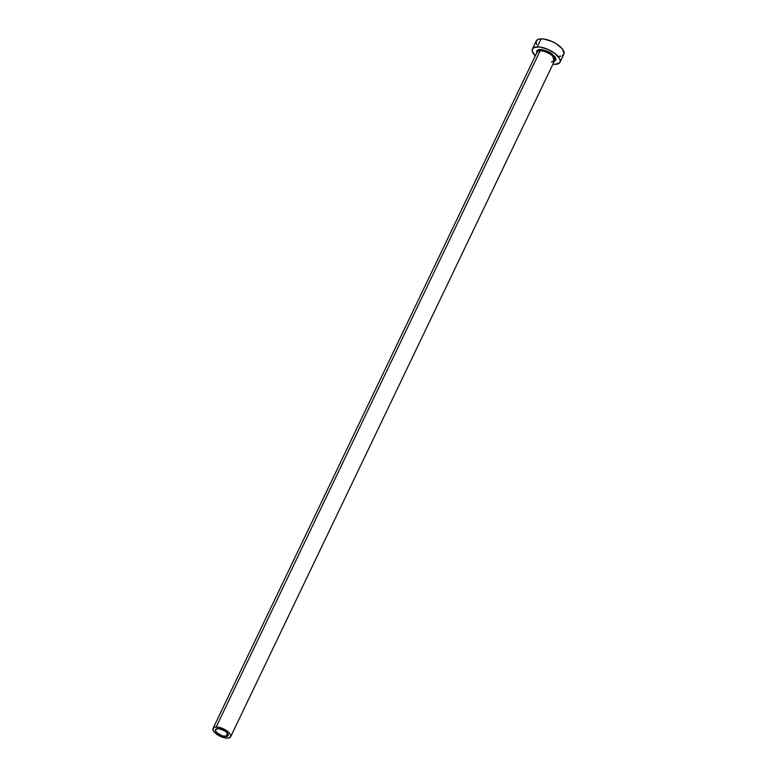 <?xml version="1.0" encoding="UTF-8"?>
<svg xmlns="http://www.w3.org/2000/svg" width="777" height="777" viewBox="0 0 777 777"><rect width="100%" height="100%" fill="white"/><g stroke="black" fill="none" stroke-linecap="round" stroke-linejoin="round"><path stroke-width="1.17" d="M217.803 728.593A6.964 2.894 25.6 0 1 225.155 731.128A6.964 2.894 25.6 0 1 228.137 735.586A6.964 2.894 25.6 0 1 225.922 736.557L227.506 733.235L228.234 734.692L227.506 736.207L222.484 735.945L216.909 732.682L215.734 731.147L215.734 729.321L218.852 728.641L224.883 730.943L227.515 733.245L225.922 736.557A6.964 2.894 25.6 0 1 218.57 734.022A6.964 2.894 25.6 0 1 215.588 729.564A6.964 2.894 25.6 0 1 217.803 728.593M551.505 61.975A9.742 4.06 -154.4 0 0 554.778 60.062A9.742 4.06 -154.4 0 0 549.893 54.021A9.742 4.06 -154.4 0 0 540.151 50.826A0.971 0.68 88.7 0 0 539.966 49.466L552.224 54.05L554.195 61.49M552.058 61.558L554.623 60.616A9.742 4.06 -154.4 0 0 550.446 54.38A9.742 4.06 -154.4 0 0 540.151 50.826A9.742 4.06 -154.4 0 0 537.043 52.195L213.073 728.36A9.742 4.06 25.6 0 1 216.181 727L540.151 50.826L216.181 727A9.742 4.06 25.6 0 1 226.476 730.545A9.742 4.06 25.6 0 1 230.652 736.781A9.742 4.06 25.6 0 1 227.544 738.15A9.742 4.06 25.6 0 1 217.249 734.595A9.742 4.06 25.6 0 1 213.073 728.36M560.023 62.218L563.849 54.235A15.317 6.371 -154.4 0 0 557.294 44.435A15.317 6.371 -154.4 0 0 541.113 38.85A15.317 6.371 -154.4 0 0 536.227 40.996L532.4 48.99A15.317 6.371 25.6 0 1 537.286 46.843L541.113 38.85L537.286 46.843A15.317 6.371 25.6 0 1 553.457 52.418A15.317 6.371 25.6 0 1 560.023 62.218A15.317 6.371 25.6 0 1 555.137 64.365L559.683 62.752L560.227 61.626L559.693 58.731L555.157 53.652L547.61 49.233L539.588 46.96L533.799 47.601L532.196 49.582L532.196 50.942L535.314 55.847A15.317 6.371 25.6 0 1 532.4 48.99M552.836 64.248L555.137 64.365M536.771 53.409L536.781 50.602L538.597 49.621L541.569 49.553L547.183 51.146L550.864 53.098L554.914 56.634L556.021 59.819L553.826 61.587M562.451 55.614L564.053 53.632L562.47 49.087L556.691 44.036L551.437 41.249L543.414 38.967L539.16 39.064L537.626 39.608L536.023 41.589L536.557 44.483M558.964 56.371L560.916 56.158M227.544 738.15L230.439 737.12L230.779 735.547L229.769 733.507L226.097 730.293L219.269 727.359L214.938 727.136L213.286 728.02L213.286 730.584L217.628 734.848L222.737 737.295L227.544 738.15M536.616 53.069L539.966 49.466A0.971 0.68 -91.3 0 1 540.151 50.826A9.742 4.06 -154.4 0 0 536.878 52.749M554.623 60.616L230.652 736.781"/></g></svg>
